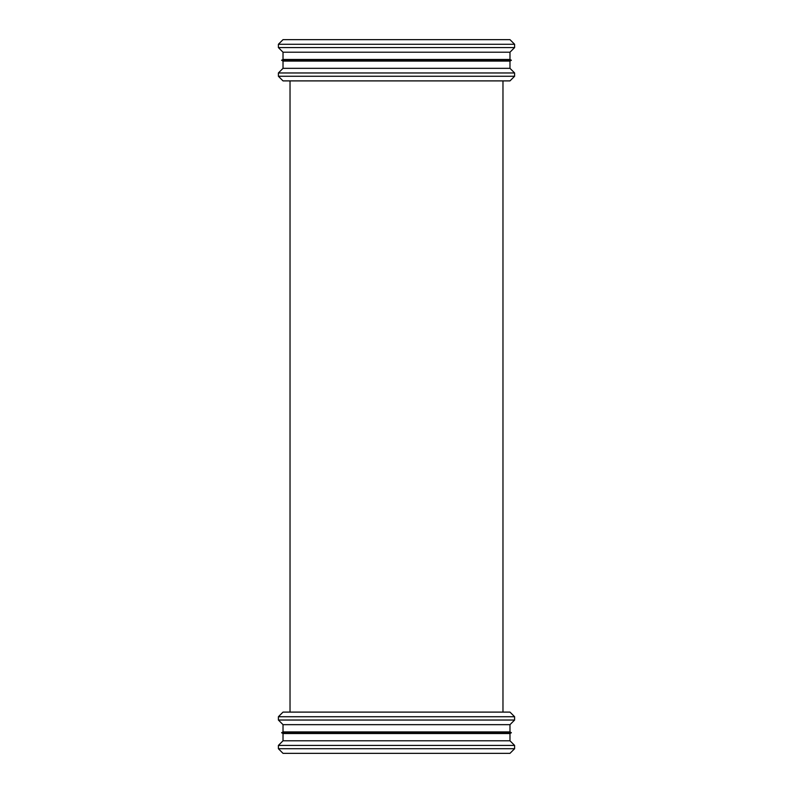 <?xml version="1.0" encoding="UTF-8"?>
<svg xmlns="http://www.w3.org/2000/svg" width="793" height="793" viewBox="0 0 793 793"><rect width="100%" height="100%" fill="white"/><g stroke="black" fill="none" stroke-linecap="round" stroke-linejoin="round"><path stroke-width="1.19" d="M278.393 748.721L283.022 753.35L509.978 753.35L514.607 748.721L514.607 745.42L278.393 745.42L278.393 748.721L514.607 748.721M278.393 745.42L283.022 740.791L509.978 740.791L514.607 745.42M283.022 733.535L509.978 733.535L511.386 732.732L281.614 732.732L283.022 733.535L283.022 740.791M281.614 732.732L283.022 731.919L509.978 731.919L511.386 732.732M283.022 731.919L283.022 724.663L509.978 724.663L514.607 720.034L514.607 716.733L278.393 716.733L278.393 720.034L514.607 720.034M278.393 716.733L283.022 712.104L509.978 712.104L514.607 716.733M278.393 76.267L283.022 80.896L509.978 80.896L514.607 76.267L514.607 72.966L278.393 72.966L278.393 76.267L514.607 76.267M278.393 72.966L283.022 68.337L509.978 68.337L514.607 72.966M283.022 61.081L509.978 61.081L511.386 60.268L281.614 60.268L283.022 61.081L283.022 68.337M281.614 60.268L283.022 59.465L509.978 59.465L511.386 60.268M283.022 59.465L283.022 52.209L509.978 52.209L514.607 47.58L514.607 44.279L278.393 44.279L278.393 47.58L514.607 47.58M278.393 44.279L283.022 39.65L509.978 39.65L514.607 44.279M509.978 740.791L509.978 733.535M509.978 731.919L509.978 724.663M283.022 724.663L278.393 720.034M502.97 712.104L502.97 80.896L502.97 712.104M290.03 712.104L290.03 80.896L290.03 712.104M509.978 68.337L509.978 61.081M509.978 59.465L509.978 52.209M283.022 52.209L278.393 47.58"/></g></svg>
